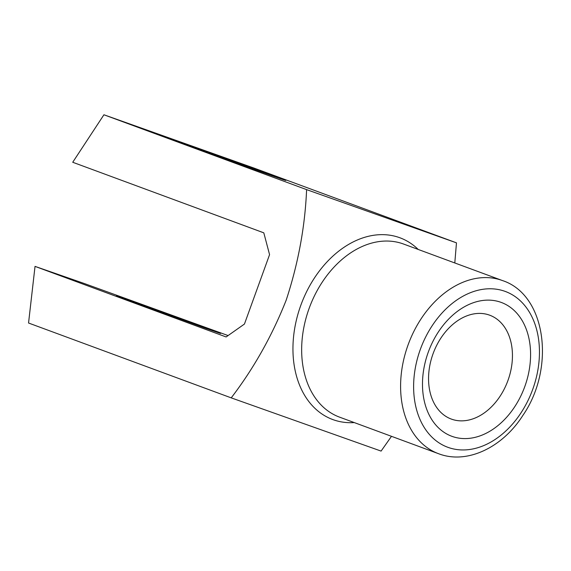 <?xml version="1.0" encoding="UTF-8"?>
<svg xmlns="http://www.w3.org/2000/svg" width="571" height="571" viewBox="0 0 571 571"><rect width="100%" height="100%" fill="white"/><g stroke="black" fill="none" stroke-linecap="round" stroke-linejoin="round"><path stroke-width="0.86" d="M228.093 335.562L83.88 283.366L35.031 266.386L226.116 336.954L244.445 324.05L269.569 254.637L263.802 232.84L72.724 162.264L103.929 114.771L306.598 189.622L456.472 242.846L454.794 262.96M391.492 436.323L381.093 451.09L231.219 397.866C253.76 368.395 272.089 335.812 286.207 300.103C298.269 263.359 305.064 226.53 306.598 189.622M500.81 302.266A71.354 51.24 110.3 0 0 422.569 388.052A71.354 51.24 110.3 0 0 506.199 417.751A71.354 51.24 110.3 0 0 500.81 302.266M35.031 266.386L28.55 323.015L231.219 397.866M182.884 142.864A64.594 0.407 19.9 0 0 164.312 136.455A64.594 0.407 19.9 0 0 224.917 158.824A64.594 0.407 19.9 0 0 285.785 180.429A64.594 0.407 19.9 0 0 249.035 166.725A64.594 0.407 19.9 0 0 182.884 142.864M456.472 242.846L253.802 167.995L103.929 114.771M204.661 327.968L116.455 295.778L188.922 321.666L220.577 333.464L204.661 327.968M489.347 315.071A55.366 39.756 110.3 0 0 433.118 353.592A55.366 39.756 110.3 0 0 451.318 419.071A55.366 39.756 110.3 0 0 507.797 380.907A55.366 39.756 110.3 0 0 489.682 315.192A55.366 39.756 110.3 0 0 489.347 315.071M354.284 422.583A96.892 69.576 -69.7 0 1 333.371 419.771A96.892 69.576 -69.7 0 1 300.781 305.378A96.892 69.576 -69.7 0 1 399.329 237.565A96.892 69.576 -69.7 0 1 418.222 249.456M502.473 280.568L403.54 244.031A92.281 66.265 110.3 0 0 402.976 243.824A92.281 66.265 110.3 0 0 309.261 308.026A92.281 66.265 110.3 0 0 339.595 417.158L438.535 453.695A92.281 66.265 -69.7 0 1 408.201 344.563A92.281 66.265 -69.7 0 1 501.909 280.368A92.281 66.265 -69.7 0 1 502.473 280.568C546.211 294.807 555.669 368.138 522.779 415.552C502.273 447.778 466.721 464.623 438.535 453.695M504.793 291.267A83.052 59.641 110.3 0 0 413.718 391.121A83.052 59.641 110.3 0 0 511.066 425.688A83.052 59.641 110.3 0 0 504.793 291.267"/></g></svg>

